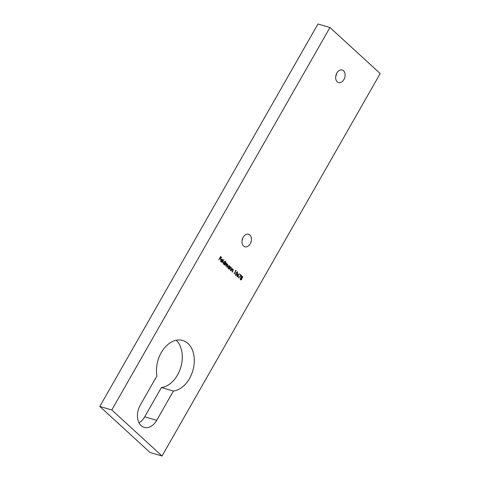 <?xml version="1.0" encoding="UTF-8"?>
<svg xmlns="http://www.w3.org/2000/svg" width="480" height="480" viewBox="0 0 480 480"><rect width="100%" height="100%" fill="white"/><g stroke="black" fill="none" stroke-linecap="round" stroke-linejoin="round"><path stroke-width="0.72" d="M156.918 375.936A26.118 18.174 -73.7 0 1 161.25 352.62A26.118 18.174 -73.7 0 1 182.712 340.494A26.118 18.174 -73.7 0 1 189.51 378.51A26.118 18.174 -73.7 0 1 173.4 391.038L156.708 420.312A15.234 10.602 -73.7 0 1 144.186 427.38A15.234 10.602 -73.7 0 1 140.22 405.204L156.918 375.936M176.262 340.272A26.118 18.174 -73.7 0 1 177.51 375A26.118 18.174 -73.7 0 1 161.4 387.528L144.702 416.802A15.234 10.602 -73.7 0 1 139.008 422.814M250.23 243.768A6.528 4.542 -73.7 0 1 244.866 246.798A6.528 4.542 -73.7 0 1 243.168 237.294A6.528 4.542 -73.7 0 1 248.532 234.264A6.528 4.542 -73.7 0 1 250.23 243.768M343.926 79.506A6.528 4.542 -73.7 0 1 338.562 82.536A6.528 4.542 -73.7 0 1 336.858 73.032A6.528 4.542 -73.7 0 1 342.228 70.002A6.528 4.542 -73.7 0 1 343.926 79.506M239.982 274.734L240.168 274.404L241.452 275.574L238.458 277.902L240.942 275.616L239.982 274.734M235.638 275.316L235.914 272.976L237.582 271.908L237.33 274.272L235.866 275.448M237.354 271.776L237.33 274.272M232.914 269.46L232.038 269.616L230.97 270.912L232.32 268.542L232.266 269.142L233.112 269.202L232.992 270.924L232.302 272.13L233.04 270.288L232.614 269.334M232.278 268.626L232.068 269.082L233.112 269.202L232.152 271.992M229.95 266.37L228.786 268.914L228.834 268.332L227.958 268.212L227.868 266.256L229.362 265.764L229.704 266.808L229.95 266.37M229.062 265.59L229.704 266.808M225.84 261.144L224.13 264.642L224.172 264.06L223.296 263.946L223.212 261.99L224.7 261.498L225.03 262.56L225.84 261.144M224.406 261.324L225.03 262.56M220.908 259.98L220.764 261.306L221.892 261.666L220.818 261.678L220.752 259.758L221.376 259.122L222.222 259.224L222.57 260.25L222.264 261.228L220.908 259.98L221.022 261.45M221.136 261.864L220.818 261.678M221.376 259.122L222.222 259.224L222.57 260.25M111.804 409.968L329.952 27.51L380.196 73.542L162.048 456L111.804 409.968L99.804 406.458L317.952 24L329.952 27.51M218.802 259.764L220.65 256.518L221.664 257.448L221.472 257.778L220.65 257.022L220.08 258.024L220.902 258.78L220.716 259.11L219.888 258.354L218.802 259.764M221.97 262.668L223.866 259.338L221.97 262.668M227.478 264.486L225.78 266.154L226.44 263.532L224.556 265.032L225.906 262.662L225.858 263.244L226.638 263.274L226.794 264.288L227.676 264.222L227.55 265.824L226.818 267.108L227.364 265.65L227.208 264.372M226.26 263.106L226.794 264.288M227.472 264.102L227.352 265.764L226.662 266.964M231.156 267.852L230.28 268.008L229.212 269.304L230.568 266.934L230.508 267.528L231.354 267.588L231.234 269.31L230.544 270.522L231.282 268.674L230.862 267.72M230.52 267.012L230.31 267.474L231.354 267.588L230.394 270.384M235.374 270.516L236.07 270.648L234.222 273.888L235.692 270.81L235.374 270.516M237.984 274.524L239.49 273.918L238.194 274.728L238.494 276.42L237.276 276.816L237.21 275.256L237.984 274.524M242.508 277.698L241.824 278.106L241.734 279.336L241.194 279.864L240.438 279.714L240.312 278.07L241.224 277.554L241.314 276.594L242.4 276.318L242.508 277.698L241.824 278.106M241.626 278.046L241.194 279.864L240.438 279.714M242.142 276.168L242.31 277.638M335.772 76.152A11.61 8.076 106.3 0 0 336.438 73.872M242.076 240.414A11.61 8.076 106.3 0 0 242.742 238.134M162.048 456L150.048 452.49L99.804 406.458M336.552 73.62A6.528 4.542 -73.7 0 1 335.73 76.428M242.862 237.882A6.528 4.542 -73.7 0 1 242.04 240.69M161.4 387.528L173.4 391.038M220.602 256.602L221.664 257.448M220.08 258.024L220.65 257.022M219.876 257.964L220.902 258.78M218.832 259.794L219.888 258.354M220.764 261.306L221.604 261.318L220.764 261.306M221.694 261.606L220.62 261.618M222.366 260.196L222.066 261.168M222.066 259.524L220.89 259.65L222.246 260.766L222.066 259.524L221.094 259.71L222.246 260.766M223.854 259.452L222.006 262.698M225.822 261.258L223.974 264.504M224.34 261.732L223.194 262.104L223.614 263.76M224.202 261.636L224.538 261.792L223.392 262.164L223.512 263.742M223.272 263.604L224.616 263.292L224.538 261.792M225.894 262.776L225.858 263.244M226.056 263.046L226.44 263.214M227.28 264.426L225.624 266.016M226.242 263.472L224.586 265.062M229.938 266.484L228.636 268.77M228.996 266.004L227.856 266.37L228.27 268.032M228.858 265.902L229.2 266.058L228.054 266.43L228.168 268.008M227.928 267.87L229.272 267.564L229.2 266.058M230.952 267.792L230.28 268.008M230.082 267.948L229.248 269.334M232.71 269.406L232.038 269.616M231.84 269.556L231.006 270.942M235.608 270.348L236.07 270.648M235.872 270.588L234.066 273.75M237.126 274.212L235.44 275.256M237.198 272.184L235.902 273.09L235.638 274.932L236.598 274.842L237.144 274.098L237.138 272.142M237.402 272.244L236.106 273.144L235.638 274.932L236.4 274.782M239.292 273.864L238.194 274.728M237.99 274.668L238.428 274.896M238.224 274.836L238.494 276.42M238.296 276.36L237.078 276.756M237.996 275.13L237.192 275.376L237.564 276.558M237.912 275.064L237.39 275.436L237.462 276.54M237.276 276.438L238.296 276.264L238.194 275.19M240.126 274.482L241.452 275.574M241.248 275.514L238.41 277.722M240.996 279.804L240.24 279.654M241.23 277.962L240.288 278.19L240.774 279.486M241.098 277.872L241.428 278.022L240.492 278.25L240.672 279.468M242.196 276.642L241.296 276.708L241.998 276.582L241.296 276.708L241.782 277.782L242.328 277.518L242.196 276.642L241.5 276.768L241.41 277.626L242.13 277.458M240.432 279.324L241.548 279.174L241.428 278.022M144.702 416.802L156.708 420.312"/></g></svg>
